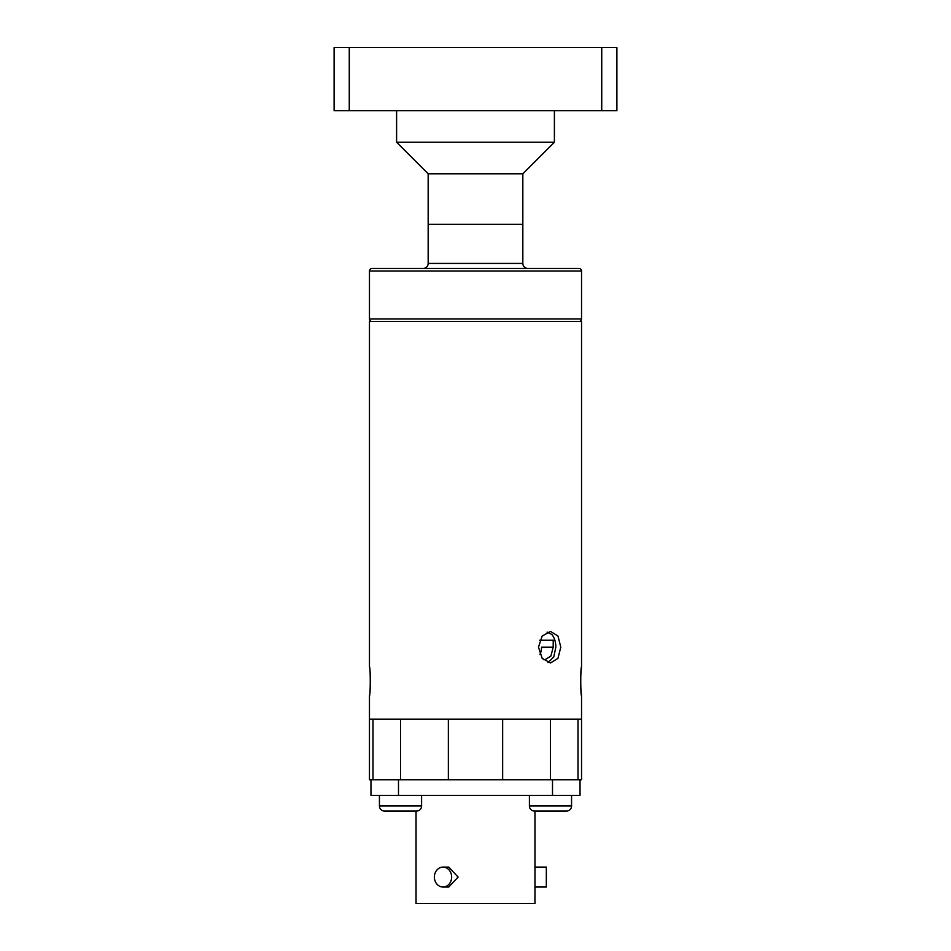 <?xml version="1.0" encoding="UTF-8"?>
<svg xmlns="http://www.w3.org/2000/svg" width="951" height="951" viewBox="0 0 951 951"><rect width="100%" height="100%" fill="white"/><g stroke="black" fill="none" stroke-linecap="round" stroke-linejoin="round"><path stroke-width="1.43" d="M423.112 268.467A5.052 5.052 0 0 0 428.164 263.415L522.836 263.415L522.836 173.783L428.164 173.783L396.603 142.234L554.397 142.234L554.397 110.673M428.164 263.415L428.164 224.281L522.836 224.281L428.164 224.281L428.164 173.783M616.89 110.673L601.733 110.673L601.733 47.55L616.89 47.55L616.89 110.673M334.11 110.673L334.11 47.55L349.267 47.55L349.267 110.673L334.11 110.673M601.733 47.55L349.267 47.55M601.733 110.673L349.267 110.673M522.836 263.415A5.052 5.052 0 0 0 527.888 268.467M371.984 321.486A2.52 2.52 0 0 1 369.464 318.965L369.464 270.987A2.52 2.52 0 0 1 371.984 268.467L579.016 268.467A2.52 2.52 0 0 1 581.536 270.987L581.536 318.965A2.52 2.52 0 0 1 579.016 321.486M580.716 686.765L581.536 695.538C580.502 696.429 580.49 666.14 581.536 667.008L580.728 675.709M580.716 675.899L580.574 681.225M538.492 647.179L542.177 658.342L550.486 662.966L557.952 658.342L560.805 647.179L557.964 636.029L550.486 631.405L542.177 636.029L538.492 647.179M475.5 719.146L502.651 719.146L502.651 779.737L448.349 779.737L448.349 719.146L475.5 719.146M372.994 779.737L372.994 719.146L369.464 719.146L578.006 719.146L578.006 779.737L578.006 719.146L581.536 719.146L581.536 779.737L580.027 779.737L580.027 795.393L370.973 795.393L370.973 779.737L398.493 779.737L398.493 795.393M370.973 779.737L369.464 779.737L369.464 695.538C370.51 696.405 370.51 666.128 369.464 667.008L369.464 321.486L581.536 321.486L581.536 667.008M370.284 686.717L370.426 681.261M547.99 662.574L553.744 657.046L555.836 647.179C555.8 641.984 554.504 637.776 551.949 634.567L547.087 632.118M443.011 887.033L448.741 887.033L458.097 877.072L448.741 867.098L443.011 867.098A9.974 8.642 -90 0 0 434.381 877.072A9.974 8.642 -90 0 0 443.011 887.033A9.974 8.642 -90 0 0 451.654 877.072A9.974 8.642 -90 0 0 443.011 867.098M540.382 811.048L534.961 811.048L534.961 903.45L416.039 903.45L416.039 811.048L410.618 811.048M534.961 867.098L546.326 867.098L546.326 887.033L534.961 887.033M552.507 795.393L552.507 779.737L398.493 779.737M552.507 779.737L580.027 779.737M554.873 640.237L553.209 640.237L553.209 647.179L550.879 656.119L544.864 659.804L543.294 659.614M578.006 719.146L581.536 719.146L581.536 695.538M553.209 647.179L541.559 647.179A12.625 8.928 -90 0 1 539.918 654.466M539.788 640.237L553.209 640.237M571.563 795.393L571.563 805.996A5.052 5.052 0 0 1 566.523 811.048L534.45 811.048A5.052 5.052 0 0 1 529.41 805.996L571.563 805.996A5.052 5.052 0 0 1 566.523 811.048L551.746 811.048M401.774 811.048L384.477 811.048A5.052 5.052 0 0 1 379.437 805.996L379.437 795.393M379.437 805.996L421.59 805.996A5.052 5.052 0 0 1 416.55 811.048L384.477 811.048M421.59 805.996L421.59 795.393M529.41 805.996L529.41 795.393M369.464 318.965L581.536 318.965M369.464 270.987L581.536 270.987M550.486 719.146L550.486 779.737M400.514 719.146L400.514 779.737M396.603 142.234L396.603 110.673M522.836 173.783L554.397 142.234"/></g></svg>
